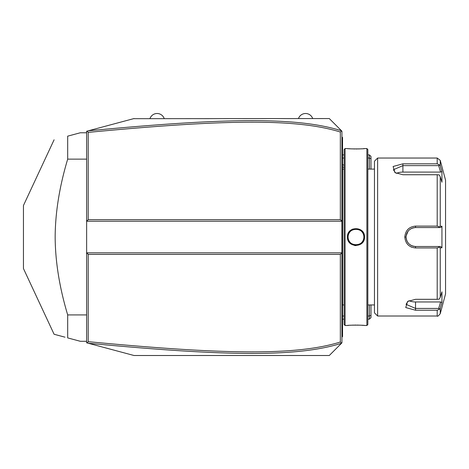 <?xml version="1.0" encoding="UTF-8"?>
<svg xmlns="http://www.w3.org/2000/svg" width="469" height="469" viewBox="0 0 469 469"><rect width="100%" height="100%" fill="white"/><g stroke="black" fill="none" stroke-linecap="round" stroke-linejoin="round"><path stroke-width="0.7" d="M338.765 346.028L329.285 355.508L134.028 355.508L86.636 342.81L86.636 221.233L88.219 219.65L340.342 219.65L341.919 221.233L341.919 131.185L341.579 130.845L340.342 132.024C295.763 118.194 223.01 119.525 88.219 132.381L88.219 219.65M134.028 355.508L88.201 343.226C223.367 356.065 296.256 357.536 341.514 343.273L341.919 342.868L341.919 221.233L86.636 221.233L86.636 131.25L87.838 130.927M100.401 127.562L111.815 124.502M133.53 118.68L329.285 118.551L341.579 130.845M88.219 132.381L87.117 131.121L134.028 118.551M329.285 118.551L338.765 128.031M285.685 355.508L329.285 355.508L341.514 343.273M341.514 130.781C296.508 116.564 223.678 117.942 88.201 130.828M340.342 219.65L340.342 132.024M149.986 118.551A7.527 7.527 0 0 1 164.203 118.551M298.477 118.551A7.527 7.527 0 0 1 312.694 118.551M369.408 304.95L369.408 319.172L367.831 319.172M344.135 319.172L342.552 319.172L342.552 336.549L341.919 337.182M370.985 304.95L370.985 315.361L369.408 316.012L367.831 316.012M344.135 316.012L342.552 316.012M342.552 158.041L344.135 158.041M367.831 158.041L369.408 158.041L370.985 158.698L370.985 169.098M367.831 154.881L369.408 154.881L369.408 169.098M341.919 136.872L342.552 137.505L342.552 154.881L344.135 154.881M369.408 319.172L370.985 317.595L370.985 315.361M369.408 154.881L370.985 156.464L370.985 158.698M88.201 343.226L87.117 342.933L88.219 341.672C222.705 354.482 295.511 355.912 340.342 342.03L340.342 254.403L88.219 254.403L88.219 341.672M88.219 254.403L86.636 252.826L341.919 252.826L340.342 254.403M341.579 343.214L340.342 342.03M342.552 335.71L341.919 336.549M341.919 306.439L342.552 306.38L342.552 319.172L341.919 319.172M342.552 306.38L342.552 297.211L341.919 297.153M341.919 176.901L342.552 176.842L342.552 297.211M342.552 176.842L342.552 167.679L341.919 167.615M341.919 154.881L342.552 154.881L342.552 167.679M342.552 138.138L341.919 137.505M344.14 304.95L342.616 304.95L342.616 169.104A3.16 3.16 0 0 1 342.552 168.471M342.616 304.95A3.16 3.16 0 0 0 342.552 305.589M345.078 325.492L345.078 148.562L344.135 149.511L344.135 324.542L345.078 325.492L347.447 325.492C346.96 325.035 365.017 325.04 364.513 325.492L364.155 325.457M354.511 245.492L356.012 245.621M364.513 237.027C365.005 248.119 346.954 248.119 347.447 237.027C346.949 225.941 365.011 225.935 364.513 237.027L363.88 237.027L363.868 236.634M366.881 325.492L367.831 324.542L367.831 149.511L366.881 148.562L366.881 325.492L364.513 325.492M363.346 325.386L361.587 325.252M360.555 325.193L359.506 325.146M358.339 325.105L357.22 325.081M355.971 325.076L354.722 325.081M353.608 325.105L352.442 325.146M351.41 325.193L350.349 325.257M348.608 325.386L347.805 325.457M348.098 236.552A7.897 7.897 0 0 0 348.08 237.027L348.098 237.502A7.897 7.897 0 0 1 348.08 237.027C347.588 226.838 364.372 226.838 363.88 237.027C364.372 247.216 347.588 247.216 348.08 237.027L348.08 236.986M348.139 237.971L348.209 238.445A7.897 7.897 0 0 1 348.139 237.976M348.983 240.691L349.217 241.107A7.897 7.897 0 0 1 348.59 239.823M349.475 241.512L349.757 241.893A7.897 7.897 0 0 1 349.475 241.512M350.067 242.262L350.396 242.608A7.897 7.897 0 0 1 350.067 242.262M351.111 243.247L351.492 243.528A7.897 7.897 0 0 1 351.111 243.247M351.897 243.786L352.313 244.021A7.897 7.897 0 0 1 351.897 243.786M352.741 244.232L353.18 244.413A7.897 7.897 0 0 1 352.741 244.232M353.632 244.572L354.095 244.695A7.897 7.897 0 0 1 353.632 244.572M354.558 244.795L355.027 244.871A7.897 7.897 0 0 1 354.558 244.795M356.047 244.924A7.897 7.897 0 0 0 356.458 244.912L355.983 244.924A7.897 7.897 0 0 1 355.502 244.912L355.93 244.924M356.932 244.871L357.401 244.795A7.897 7.897 0 0 1 356.932 244.871M357.865 244.695L358.328 244.572A7.897 7.897 0 0 1 357.87 244.695M358.779 244.413L359.219 244.232A7.897 7.897 0 0 1 358.779 244.413M359.647 244.021L360.063 243.786A7.897 7.897 0 0 1 359.647 244.021M360.468 243.528L360.849 243.247A7.897 7.897 0 0 1 360.468 243.528M361.57 242.614L361.892 242.262A7.897 7.897 0 0 1 361.57 242.608M362.203 241.893L362.484 241.512A7.897 7.897 0 0 1 362.203 241.893M363.188 240.263L363.369 239.823A7.897 7.897 0 0 1 362.742 241.107L362.977 240.691M363.522 239.372L363.651 238.909A7.897 7.897 0 0 1 363.522 239.372M363.821 237.976A7.897 7.897 0 0 1 363.751 238.445L363.792 238.188M363.868 237.425L363.88 237.027A7.897 7.897 0 0 1 363.862 237.502M352.923 229.007L351.316 229.833M349.675 231.24L348.707 232.536M348.32 233.251L347.699 234.957M363.821 236.083L363.751 235.614A7.897 7.897 0 0 1 363.821 236.083M363.651 235.145L363.522 234.688A7.897 7.897 0 0 1 363.651 235.145M362.977 233.363L362.742 232.946A7.897 7.897 0 0 1 363.369 234.236L363.188 233.797M362.484 232.548L362.203 232.161A7.897 7.897 0 0 1 362.484 232.548M361.892 231.792L361.57 231.446A7.897 7.897 0 0 1 361.892 231.792M360.849 230.812L360.468 230.525A7.897 7.897 0 0 1 360.849 230.812M360.063 230.267L359.647 230.033A7.897 7.897 0 0 1 360.063 230.267M359.219 229.822L358.779 229.64A7.897 7.897 0 0 1 359.219 229.822M358.328 229.488L357.87 229.359A7.897 7.897 0 0 1 358.328 229.488M357.401 229.259L356.932 229.189A7.897 7.897 0 0 1 357.401 229.259M355.93 229.13A7.897 7.897 0 0 0 355.502 229.142L355.983 229.13A7.897 7.897 0 0 1 356.458 229.142L356.047 229.13M355.027 229.189L354.558 229.259A7.897 7.897 0 0 1 355.027 229.189M354.095 229.359L353.632 229.488A7.897 7.897 0 0 1 354.095 229.359M353.18 229.64L352.741 229.822A7.897 7.897 0 0 1 353.18 229.64M352.313 230.033L351.897 230.267A7.897 7.897 0 0 1 352.313 230.033M351.492 230.525L351.111 230.812A7.897 7.897 0 0 1 351.492 230.525M350.396 231.446L350.067 231.792A7.897 7.897 0 0 1 350.396 231.446M349.757 232.161L349.475 232.548A7.897 7.897 0 0 1 349.757 232.161M348.772 233.797L348.59 234.236A7.897 7.897 0 0 1 349.217 232.946M348.309 235.145A7.897 7.897 0 0 1 348.438 234.688L348.361 234.951M366.881 148.562L364.513 148.562C364.999 149.019 346.949 149.019 347.447 148.562L347.805 148.597M348.614 148.667L350.337 148.796M351.41 148.861L352.459 148.907M353.62 148.949L354.746 148.972M355.983 148.984L357.278 148.972M358.357 148.949L359.524 148.907M360.555 148.861L361.587 148.802M363.346 148.667L364.155 148.597M374.461 237.027L374.461 312.852L377.621 316.012L377.621 158.041L374.461 161.201L374.461 237.027M377.621 316.012L437.202 316.012L437.202 310.232L415.534 310.232L405.732 307.553L407.596 301.456L415.534 299.316L437.202 299.316L437.202 247.943L415.534 247.943L431.333 247.943M411.073 246.958L411.559 247.169M437.202 174.738L439.207 174.919L440.25 176.707L440.25 226.24L441.939 226.234L441.939 247.82L440.631 246.506L415.534 246.506L415.534 247.943C409.05 247.327 405.468 243.687 404.794 237.027C405.474 230.361 409.056 226.726 415.534 226.111L437.202 226.111L437.202 174.738L402.9 174.738L394.957 172.598L393.104 166.495L402.9 163.822L437.202 163.822L437.202 158.041L377.621 158.041M437.202 247.943L439.207 247.222L440.25 247.814L440.25 297.346L439.207 299.134L437.202 299.316M438.656 246.506L439.207 247.222M415.241 246.501L415.534 246.506C409.795 245.949 406.635 242.79 406.054 237.027C406.635 231.264 409.795 228.104 415.534 227.547L415.018 227.565A9.48 9.48 0 0 1 415.534 227.547L440.631 227.547L415.534 227.547A9.48 9.48 0 0 0 415.018 227.565M415.534 226.111L415.534 227.547L427.687 227.547M414.496 227.606A9.48 9.48 0 0 0 413.459 227.782A9.48 9.48 0 0 1 414.496 227.606L412.943 227.911A9.48 9.48 0 0 1 412.954 227.911A9.48 9.48 0 0 0 412.943 227.911M412.433 228.069L411.934 228.262A9.48 9.48 0 0 1 412.433 228.069A9.48 9.48 0 0 0 411.934 228.262M411.723 228.35L409.625 229.617A9.48 9.48 0 0 1 409.642 229.605A9.48 9.48 0 0 0 409.625 229.617M409.232 229.951A9.48 9.48 0 0 0 408.845 230.314A9.48 9.48 0 0 1 409.232 229.951L408.476 230.707A9.48 9.48 0 0 1 408.593 230.578M408.165 231.07A9.48 9.48 0 0 0 408.13 231.111A9.48 9.48 0 0 1 408.165 231.07L406.136 235.825M404.794 237.027L406.054 237.027L406.072 237.56M406.136 238.27L406.828 240.779A9.48 9.48 0 0 1 406.629 240.263A9.48 9.48 0 0 0 406.828 240.779M407.057 241.259A9.48 9.48 0 0 0 407.063 241.277A9.48 9.48 0 0 1 407.057 241.259L408.282 243.124A9.48 9.48 0 0 1 408.276 243.124A9.48 9.48 0 0 0 408.282 243.124M408.646 243.54L409.038 243.933A9.48 9.48 0 0 1 408.646 243.54A9.48 9.48 0 0 0 409.038 243.933M409.455 244.296A9.48 9.48 0 0 0 409.46 244.302A9.48 9.48 0 0 1 409.455 244.296L411.336 245.527A9.48 9.48 0 0 1 411.307 245.51A9.48 9.48 0 0 0 411.336 245.527M411.805 245.738L412.321 245.944A9.48 9.48 0 0 1 411.805 245.738A9.48 9.48 0 0 0 412.321 245.944M412.843 246.114A9.48 9.48 0 0 0 412.867 246.125A9.48 9.48 0 0 1 412.843 246.114L413.429 246.266M440.631 246.506L429.129 246.506M437.202 310.232L439.207 309.329L440.25 308.139L440.86 306.157M440.25 297.346L441.939 291.829L441.939 302.616L440.631 301.96L438.656 308.432L439.207 309.329M438.656 308.432L415.534 308.432L406.054 304.334L408.094 301.151M441.939 247.82L440.25 247.814M437.202 158.041L440.25 160.386L445.55 180.16L445.55 293.899L440.25 313.673L440.25 308.139L441.939 302.616M415.534 246.506A9.48 9.48 0 0 1 414.995 246.489A9.48 9.48 0 0 0 415.534 246.506L431.333 246.506M414.455 246.442A9.48 9.48 0 0 1 413.377 246.254A9.48 9.48 0 0 0 414.455 246.442M410.815 245.246A9.48 9.48 0 0 1 410.346 244.959A9.48 9.48 0 0 0 410.815 245.246M410.275 244.912A9.48 9.48 0 0 1 409.888 244.642A9.48 9.48 0 0 0 410.275 244.912M407.936 242.69A9.48 9.48 0 0 1 407.614 242.239A9.48 9.48 0 0 0 407.936 242.69M406.312 239.208A9.48 9.48 0 0 1 406.119 238.123A9.48 9.48 0 0 0 406.312 239.208M406.072 237.578A9.48 9.48 0 0 1 406.072 236.499A9.48 9.48 0 0 0 406.072 237.578M406.119 235.966A9.48 9.48 0 0 1 406.295 234.922A9.48 9.48 0 0 0 406.119 235.966M406.588 233.902A9.48 9.48 0 0 1 406.775 233.404A9.48 9.48 0 0 0 406.588 233.902M406.781 233.398A9.48 9.48 0 0 1 406.992 232.917A9.48 9.48 0 0 0 406.781 233.398M407.508 231.985A9.48 9.48 0 0 1 407.807 231.539A9.48 9.48 0 0 0 407.508 231.985M410.07 229.282A9.48 9.48 0 0 1 410.516 228.989A9.48 9.48 0 0 0 410.07 229.282M440.25 226.24L439.207 226.832L437.202 226.111M441.939 226.234L440.631 227.547M438.656 227.547L439.207 226.832M395.461 172.903L393.421 169.719L402.9 165.627L438.656 165.627L439.207 164.725L437.202 163.822M440.86 167.902L440.25 165.92L439.207 164.725M440.25 160.386L440.25 165.92L441.939 171.437L441.939 182.23L440.25 176.707M438.656 165.627L440.631 172.094L441.939 171.437L441.728 170.734M396.393 173.383A9.48 4.737 180 0 1 402.9 172.094L440.631 172.094M440.631 301.96L415.534 301.96A9.48 4.737 0 0 1 409.032 300.67M348.438 239.372A7.897 7.897 0 0 1 348.309 238.909M363.88 237.027A7.897 7.897 0 0 0 363.862 236.552M348.209 235.614A7.897 7.897 0 0 0 348.139 236.083M86.636 159.138L67.683 159.138L67.683 136.151L80.322 132.768L86.636 132.768M86.636 314.916L67.683 314.916C59.457 287.444 55.283 261.485 55.16 237.027C55.283 212.568 59.457 186.603 67.683 159.138M86.636 341.291L80.322 341.291L67.683 337.903L67.683 314.916M67.683 136.151C49.485 141.028 49.485 141.028 67.683 136.151C49.485 141.028 49.485 141.028 67.683 136.151M64.992 337.182L54.093 334.262L23.45 268.549L23.45 205.504L54.093 139.791M67.683 337.903C49.485 333.025 49.485 333.025 67.683 337.903M344.135 167.556A18.959 16.415 180 0 0 342.552 166.847M342.552 312.823L341.919 312.823M342.552 290.768L341.919 290.768M342.552 183.285L341.919 183.285M342.552 161.23L341.919 161.23M415.534 310.232L415.534 301.96M402.9 163.822L402.9 172.094M347.447 237.027L348.08 237.027M342.552 164.543L344.135 165.364M374.461 169.098L367.831 169.098L374.461 169.104M344.14 169.104L342.616 169.104M345.078 148.562L347.447 148.562M367.831 304.95L374.461 304.95M437.202 316.012C437.419 316.71 438.439 315.93 440.25 313.673"/></g></svg>
